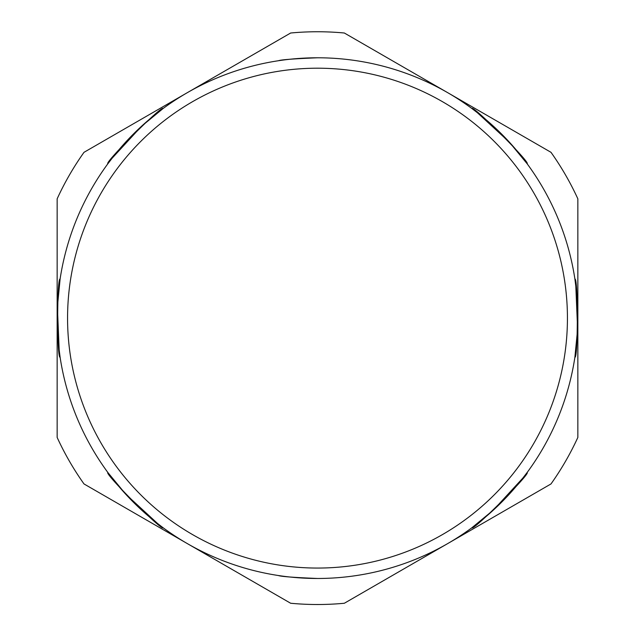 <?xml version="1.0" encoding="UTF-8"?>
<svg xmlns="http://www.w3.org/2000/svg" width="635" height="635" viewBox="0 0 635 635"><rect width="100%" height="100%" fill="white"/><g stroke="black" fill="none" stroke-linecap="round" stroke-linejoin="round"><path stroke-width="0.95" d="M527.098 472.559L520.089 481.647M500.928 502.88L496.141 507.516M490.744 512.469L485.64 516.898M480.933 520.787L471.892 527.756L493.554 509.929L523.264 477.631M524.065 476.591L527.121 472.527C531.106 473.067 472.496 531.701 471.892 527.756M575.612 284.115L574.897 279.082C578.096 276.646 578.112 359.545 574.897 357.18L577.612 329.263L575.786 285.417M574.905 279.122L576.374 290.505L574.905 279.122M577.842 319.064L577.739 325.723L577.842 319.064M577.421 333.042L576.945 339.788L577.421 333.042M576.366 345.869L574.897 357.18L576.366 345.869M471.932 108.529L481.02 115.546M502.253 134.699L506.881 139.486M511.834 144.883L516.271 149.995M520.16 154.702L527.121 163.735L509.294 142.081L476.996 112.363M475.964 111.562L471.892 108.506C472.44 104.529 531.066 163.139 527.121 163.735M351.465 576.255L356.552 575.532M110.934 159.671L107.879 163.735C103.894 163.195 162.504 104.561 163.108 108.506L141.446 126.333L111.736 158.631M159.036 524.7L163.108 527.756C162.56 531.733 103.934 473.123 107.879 472.527L125.706 494.181L158.004 523.899M278.447 575.532C280.765 576.516 293.783 577.501 317.5 578.477C293.799 577.501 280.781 576.516 278.447 575.532C280.765 576.516 293.783 577.501 317.5 578.477A260.35 260.35 0 0 1 57.15 318.127A260.35 260.35 0 0 1 317.5 57.785C293.783 58.761 280.765 59.746 278.447 60.73M59.388 352.147L60.103 357.18C56.904 359.616 56.888 276.717 60.103 279.082L57.388 306.999L59.214 350.845M317.5 57.785A260.35 260.35 0 0 1 577.85 318.127A260.35 260.35 0 0 1 317.5 578.477A260.35 260.35 0 0 0 577.85 318.127A260.35 260.35 0 0 0 317.5 57.785M317.5 31.75A286.377 286.377 0 0 0 290.647 33.012L84.003 152.321A286.377 286.377 0 0 0 57.15 198.826L57.15 437.436A286.377 286.377 0 0 0 84.003 483.941L290.647 603.25A286.377 286.377 0 0 0 344.353 603.25L550.997 483.941A286.377 286.377 0 0 0 577.85 437.436L577.85 198.826A286.377 286.377 0 0 0 550.997 152.321L344.353 33.012A286.377 286.377 0 0 0 317.5 31.75M60.103 357.18L58.626 345.757L60.103 357.18M57.158 317.198L57.261 310.539L57.158 317.198M57.579 303.22L58.055 296.474L57.579 303.22M58.634 290.393L60.103 279.082L58.634 290.393M163.068 527.733L153.98 520.716M132.747 501.563L128.119 496.776M123.166 491.379L118.729 486.267M114.84 481.56L107.879 472.527M107.879 163.735L114.911 154.615M134.072 133.374L138.859 128.746M144.256 123.793L149.36 119.364M154.067 115.475L163.108 108.506M317.5 568.063A249.936 249.936 0 0 0 567.436 318.127A249.936 249.936 0 0 0 317.5 68.199A249.936 249.936 0 0 0 67.564 318.127A249.936 249.936 0 0 0 317.5 568.063"/></g></svg>
